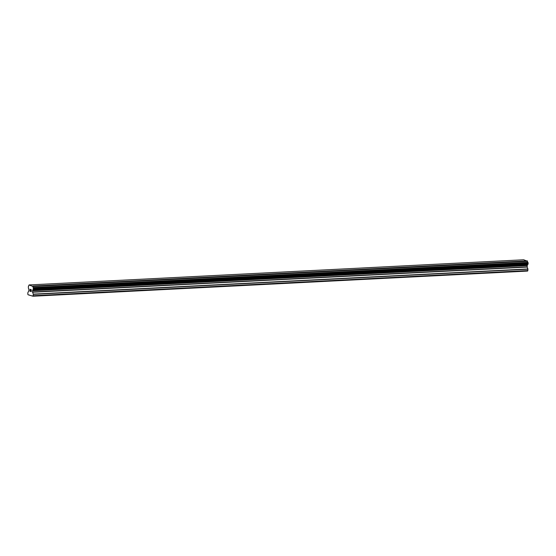 <?xml version="1.0" encoding="UTF-8"?>
<svg xmlns="http://www.w3.org/2000/svg" width="556" height="556" viewBox="0 0 556 556"><rect width="100%" height="100%" fill="white"/><g stroke="black" fill="none" stroke-linecap="round" stroke-linejoin="round"><path stroke-width="0.83" d="M527.839 264.427L33.214 289.586L527.839 264.427L527.908 262.349A1.091 0.549 -92.9 0 1 527.47 261.285L523.689 259.777L29.079 284.936L32.86 286.444A1.091 0.549 -92.9 0 0 33.297 287.508L33.221 289.586A1.091 0.549 -92.9 0 0 33.193 289.586A1.091 0.549 -92.9 0 0 32.707 290.371L32.505 292.004L33.353 294.339L32.985 296.223L29.002 295.041L28.071 294.763L27.8 294.096L27.911 292.505L28.856 290.92L28.787 289.203A1.091 0.549 -92.9 0 0 28.349 288.14L28.425 286.062A1.091 0.549 -92.9 0 0 28.453 286.062A1.091 0.549 -92.9 0 0 28.933 285.284L29.079 284.936M527.776 264.427A1.091 0.549 -92.9 0 0 527.324 265.212L32.707 290.371M32.985 296.223L527.595 271.064L527.964 269.18L527.157 267.075L527.324 265.212M30.01 289.287L29.934 291.247L30.01 289.287L30.587 289.461L30.066 289.44L30.316 290.434M30.031 290.35L30.51 291.42L29.934 291.247L30.51 291.42M30.073 289.44L30.58 289.586M31.025 290.107L31.164 291.615L31.226 289.905M31.289 289.669L31.226 291.636M31.991 295.799L31.616 295.82M29.378 295.021L29.002 295.041M527.359 260.868L32.748 286.027M527.47 261.285L32.86 286.444M527.269 265.33L32.651 290.489M527.915 270.577L33.297 295.729M527.449 261.077L32.832 286.236M527.908 262.349L33.297 287.508M527.971 262.439L33.36 287.598M528.172 262.918L33.555 288.077M528.2 263.092L33.582 288.251M528.172 263.871L33.555 289.03M528.13 264.024L33.513 289.183M527.901 264.378L33.284 289.537M527.227 265.393L32.609 290.552M527.171 265.601L32.554 290.76M527.123 266.845L32.505 292.004M527.157 267.075L32.547 292.234M527.929 268.951L33.311 294.11M527.964 269.18L33.353 294.339"/></g></svg>
